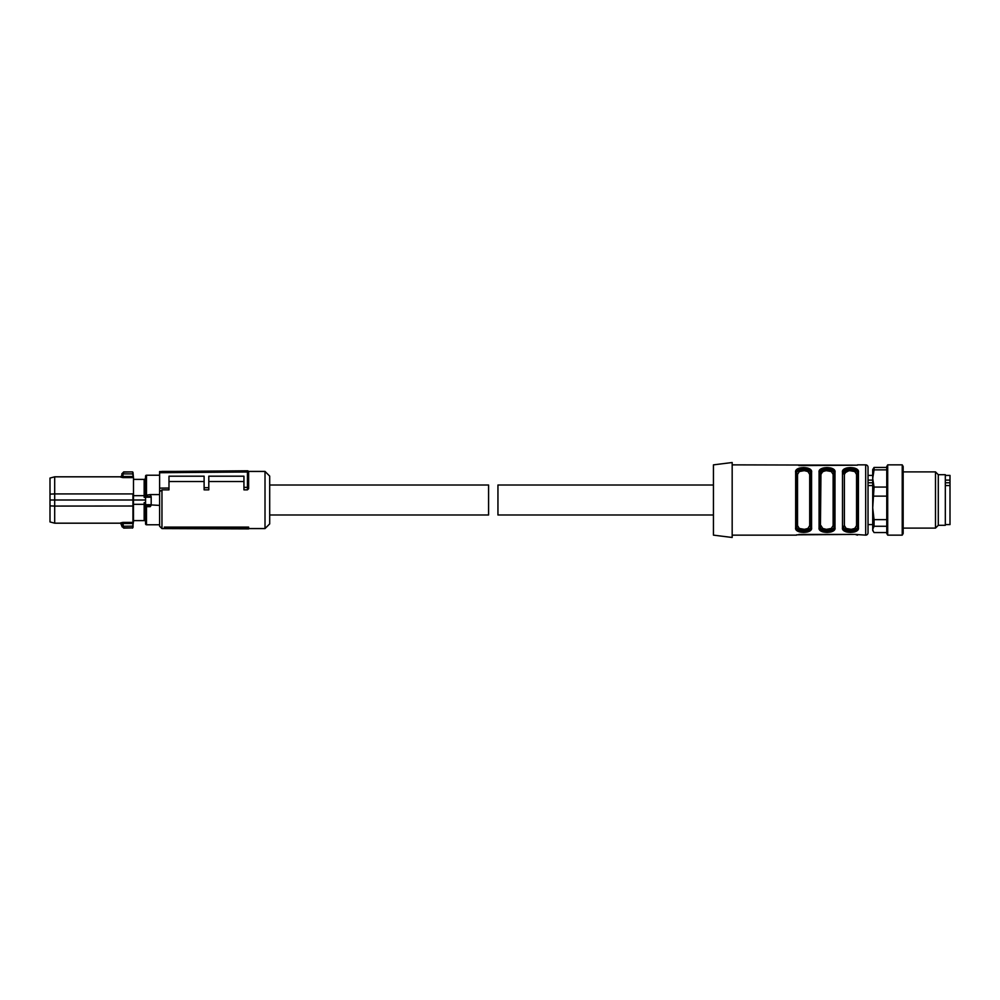 <?xml version="1.0" encoding="UTF-8"?>
<svg xmlns="http://www.w3.org/2000/svg" width="1000" height="1000" viewBox="0 0 1000 1000"><rect width="100%" height="100%" fill="white"/><g stroke="black" fill="none" stroke-linecap="round" stroke-linejoin="round"><path stroke-width="1.5" d="M145.562 506.4L146.5 506.65L146.5 524.775A0.938 0.938 0 0 1 145.562 523.837L145.562 476.163A0.938 0.938 0 0 1 146.5 475.225L159.613 475.225M151.188 504.925L159.613 505.412L159.613 494.588L150.25 494.588L151.188 496.65M146.5 524.775L159.613 524.775M151.088 505.412L150.25 506.65L150.188 505.625L146.5 505.65A0.938 0.925 180 0 1 145.562 504.725L146.55 505.625L150.188 505.625L151.188 504.725A0.938 0.925 180 0 1 150.25 505.65M145.562 523.837L145.562 502.663L144.162 502.663L144.162 520.612L145.213 520.612L145.562 521.788M146.5 496.15L145.562 497.013A0.938 0.862 180 0 1 146.5 496.15L146.5 495.125L150.25 494.588M150.025 496.25L150.25 496.15A0.938 0.862 0 0 1 151.188 497.013L146.725 496.25M144.162 495.688L144.162 497.337L145.562 497.337L145.312 478.212L145.213 479.387L144.162 479.387L144.162 495.688L133.488 495.688L133.438 505.163M151.188 504.725L151.188 497.013M145.562 500L54.688 500L54.688 506.075L133.425 506.012L132.988 527.475L132.85 523.488L122.938 523.488L122.938 522.4L120.625 522.888L121.788 524L122.938 523.488L123.737 528.112L121.875 526.3M144.162 520.612L133.488 520.612L133.438 494.837M133.488 504.312L144.162 504.312M133.488 495.688L133.488 479.387L144.162 479.387M121.888 473.738L121.788 476L122.938 476.512L122.938 477.6L120.625 477.113L121.788 476L121.862 473.988L123.038 473.888L132.625 473.888L133.312 476.488L132.525 471.887L123.737 471.887L123.038 473.888L121.888 473.738L123.737 472.1L132.525 471.887M133.088 526.138L132.988 527.475L133.088 526.138L121.888 526.263L123.737 527.9L132.525 527.9L123.737 528.112M123.025 473.988L122.938 476.512L132.85 476.512L132.95 477.6L122.938 477.6M133.613 520.612L132.525 528.112M50 505.887L50 521.938L54.688 523.188L54.688 506.075L50 505.887L50 478.062L54.688 476.812L54.688 493.925L132.95 493.925L132.95 522.4L122.938 522.4M50 494.113L54.688 493.925L54.688 500L50 500M54.688 523.188L120.625 523.188L121.862 526.013L123.025 526.013M122.1 526.862L121.788 524M248.625 528.125L248.625 527.1L164.3 527.1L165.512 528.6L248.625 528.9L248.625 528.125L165.512 527.775L165.512 528.6M159.613 472.725L159.613 471.55L247.438 470.788L248.625 471.962L159.613 472.725L159.613 491.688L161.962 489.85L161.962 528.575L165.463 528.575M248.487 471.425L265.012 471.425L265.012 528.575L248.625 528.575M164.3 527.1L165.512 527.775M248.625 486.863L248.625 471.962L248.625 488.675L247.45 489.85L247.45 487.35L248.625 486.863L248.625 488.675M248.625 471.962A1.175 1.175 0 0 0 247.438 470.788L247.438 487.35L243.938 487.375L243.938 489.85L247.45 489.85M208.8 481.512L243.938 481.512M161.962 489.85L168.988 489.85L168.988 476.2L204.112 476.2L204.112 489.85L208.8 489.85L208.8 476.2L243.938 476.2L243.938 487.375M168.988 481.512L204.112 481.512M159.613 491.688L159.613 526.237L161.962 528.575M265.012 528.575L269.7 523.888L269.7 476.112L265.012 471.425M204.112 487.725L208.8 487.688M159.613 488.113L168.988 488.038M269.7 485.012L488.587 485.012L488.587 514.987L269.7 514.987M497.95 485.012L497.95 514.987L713.438 514.987L713.438 485.012L497.95 485.012M886.762 469.862L874.062 469.862L872.712 478.475L874.062 487.075L872.712 507.875L872.712 530.45L874.062 532.562L886.762 532.562M886.762 467.438L874.062 467.438L872.712 469.55L872.712 507.875L874.062 519.637L886.762 519.637M874.062 487.075L886.762 487.075M886.762 496.125L874.062 496.125M887.7 535.138L887.7 464.862L886.762 466.488L886.762 533.513L887.7 535.138L902.225 535.138L902.225 466.062M874.062 467.438L874.062 469.862M874.062 519.637L874.062 526.263L872.712 529.412L873.337 531.525M874.062 526.263L886.762 526.263M902.225 535.138L903.162 533.513L903.162 466.488L902.225 464.862L887.7 464.862M935.487 472.85L935.487 528.112L903.162 528.112M935.487 528.112L938.288 525.3L938.288 474.7L935.487 471.887L903.162 471.887M938.288 474.7L945.325 474.7L945.325 525.3L938.288 525.3M713.438 535.138L732.175 537.475L732.175 462.525L713.438 464.862L713.438 535.138M732.175 464.862L857.487 465.175L798.85 465.575M732.175 535.138L796.587 535.138M796.587 534.825L855.15 534.425L865.688 535.138A2.338 2.338 0 0 0 868.025 532.788L868.025 467.212A2.338 2.338 0 0 0 865.688 464.862L865.688 535.138M857.487 464.862L865.688 464.862M810.225 472.15L810.638 473.675L809.7 474.4L807.925 471.55L804.262 470.637L799.312 471.55L797.525 474.4L796.587 473.075C795.375 466.962 811.8 466.912 810.638 473.075L811.575 472.337L811.575 527.663A0.938 0.737 180 0 1 810.638 526.925L810.638 473.675C811.762 468.6 795.5 468.575 796.587 473.675L795.65 472.337C794.175 466.037 813.062 466.062 811.575 472.337L810.638 469.7M811.575 527.663C813.05 533.962 794.175 533.938 795.65 527.663L796.6 530.3M827.038 469.787L820.013 473.075L820.013 526.925C818.85 533.088 835.275 533.038 834.062 526.925L834.062 473.075L835 472.337L835 527.663A0.938 0.737 180 0 1 834.062 526.925L834.062 473.075C835.225 466.912 818.8 466.962 820.013 473.075L819.075 472.337C817.6 466.037 836.475 466.062 835 472.337L834.05 469.7M835 527.663C836.475 533.962 817.6 533.938 819.075 527.663L820.025 530.3M858.425 527.663C859.9 533.962 841.012 533.938 842.5 527.663L844.375 525.6L846.15 528.45L851.237 529.35L854.762 528.45L856.55 525.6A0.938 0.737 180 0 1 857.487 526.325C858.575 531.425 842.312 531.4 843.438 526.325L843.438 526.925C842.275 533.088 858.7 533.038 857.487 526.925L857.487 473.075L858.425 472.337L858.425 527.663A0.938 0.737 180 0 1 857.487 526.925L857.487 473.075C858.65 466.912 842.225 466.962 843.438 473.075L842.5 472.337C841.025 466.037 859.9 466.062 858.425 472.337L857.475 469.7M857.487 535.138L855.15 534.425L798.85 534.425M842.5 472.337L842.5 527.663L843.438 530.3M844.438 531.125L846.338 531.925M850.462 532.45L854.575 531.925M856.475 531.125L857.475 530.3M856.475 468.875L854.575 468.075M850.462 467.55L846.338 468.075M844.438 468.875L843.438 469.7M821.025 531.125L822.925 531.925M827.038 532.45L831.162 531.925M833.05 531.125L834.05 530.3M833.05 468.875L831.162 468.075M827.038 467.55L822.925 468.075M821.025 468.875L820.025 469.7M809.638 468.875L807.738 468.075M803.6 467.55L799.5 468.075M797.6 468.875L796.6 469.7M797.6 531.125L799.5 531.925M803.625 532.45L807.738 531.925M809.638 531.125L810.638 530.3M810.638 526.925L810.638 473.075L810.638 526.925C811.85 533.038 795.425 533.088 796.587 526.925L795.65 527.663L795.65 472.337M796.587 473.075L796.587 526.925M833.65 472.15L834.062 473.675L833.125 474.4L831.35 471.55L826.263 470.65L822.725 471.55L820.95 474.4L820.013 473.675C818.913 468.575 835.188 468.6 834.062 473.675L834.062 526.325C835.163 531.425 818.9 531.4 820.013 526.325L819.075 527.663L819.075 472.337M868.025 485.538L872.712 485.538L872.712 524.587L868.025 524.587L868.025 517.388M796.587 526.325L797.525 525.6L799.3 528.45L804.388 529.35L807.925 528.45L809.7 525.6A0.938 0.737 180 0 1 810.638 526.325C811.737 531.425 795.475 531.4 796.587 526.325L797 527.85M850.462 469.787L843.438 473.675C842.337 468.575 858.6 468.6 857.487 473.675L857.075 472.15M843.438 526.325L843.85 527.85M845.9 529.45L847.8 529.987M850.462 530.212L853.112 529.987M855.025 470.55L853.125 470.012M820.95 474.4L820.425 527.85M822.475 529.45L824.375 529.987M827.038 530.212L829.7 529.987M831.6 470.55L829.7 470.012M808.175 470.55L806.275 470.012M803.612 469.787L800.962 470.012M799.05 529.45L800.962 529.987M803.612 530.212L806.275 529.987M868.025 480.112L872.712 480.112L872.712 475.412L868.025 475.412M872.712 482.775L868.025 482.775M820.95 525.6L822.725 528.45L826.388 529.362L831.35 528.45L833.125 525.6A0.938 0.737 180 0 1 834.062 526.325M857.487 473.675L856.55 474.4L854.775 471.55L849.688 470.65L846.15 471.55L844.375 474.4L844.375 525.6M843.438 473.675L844.375 474.4M945.325 485.538L950 485.538L950 480.112L945.325 480.112M950 480.112L950 475.412L945.325 475.412M950 482.775L945.325 482.775M945.325 524.587L950 524.587L950 485.538M146.5 475.225L146.5 495.125L145.562 495.312M146.5 505.65L146.5 506.65L150.25 506.65M150.25 496.15L150.7 495.15M145.638 504.688L151.1 504.688M145.9 497.188L150.85 497.188M809.7 525.6L809.7 474.4M797.525 474.4L797.525 525.6M833.125 525.6L833.125 474.4M856.55 525.6L856.55 474.4M133.613 479.387L132.988 472.325M54.688 476.812L120.625 476.812L121.8 475.688M123.737 471.9L121.862 473.825M161.962 471.425L174.438 471.425"/></g></svg>
